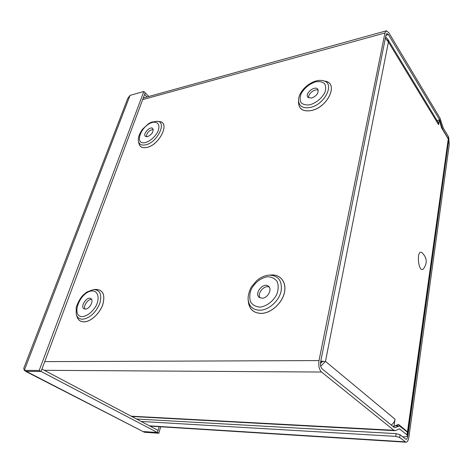 <?xml version="1.0" encoding="UTF-8"?>
<svg xmlns="http://www.w3.org/2000/svg" width="473" height="473" viewBox="0 0 473 473"><rect width="100%" height="100%" fill="white"/><g stroke="black" fill="none" stroke-linecap="round" stroke-linejoin="round"><path stroke-width="0.71" d="M407.951 433.12L407.359 432.097L399.46 425.931L395.322 427.657L394.299 427.491L322.16 368.905C320.688 367.361 320.174 365.026 320.617 361.892L386.045 34.825L386.849 33.506M407.359 432.097L406.981 434.811L407.584 435.769C407.365 436.585 405.875 436.928 403.108 436.804L402.541 436.768M406.981 434.811L399.431 428.84L395.552 430.542L393.885 430.282L321.539 372.032L44.356 370.318M441.504 127.68L442.048 127.58L439.689 119.911L388.416 34.618L386.92 33.488M442.048 127.58L443.053 130.04L448.244 138.613L448.641 140.008M448.865 138.471L448.499 136.78L443.319 128.195L439.961 118.067L388.8 32.672L386.352 30.822L384.939 32.992L142.675 99.596M44.74 361.632L319.021 360.58L384.939 32.992M319.021 360.58C318.294 365.7 319.133 369.514 321.539 372.032M262.237 298.232C267.712 298.185 272.448 289.293 268.599 286.36C263.786 281.677 253.841 293.207 259.163 297.304L262.237 298.232M269.291 287.164C264.46 284.51 256.738 293.473 260.067 297.872M311.606 98.082C316.809 95.883 318.885 92.939 317.844 89.261C315.083 85.099 304.582 93.471 307.84 97.213L311.606 98.082M318.282 90.254C314.965 88.203 307.539 94.127 308.674 97.893M147.505 136.703C152.01 134.456 153.76 131.725 152.755 128.514C150.26 125.771 142.521 133.977 145.382 136.336L147.505 136.703M153.24 129.431C149.137 130.176 146.831 132.623 146.317 136.768M85.436 309.111C89.657 309.117 94.174 300.385 90.887 298.623C87.198 295.85 79.89 306.498 83.946 308.763L85.436 309.111M91.608 299.409C88.025 298.765 82.976 306.12 84.974 309.106M407.963 433.026L407.484 431.796L448.262 138.95L441.557 127.881L439.305 119.888L438.595 124.695L388.404 42.014L387.588 38.934L385.607 37.018M448.262 138.95L448.623 140.599M320.729 366.297L325.477 361.36L395.038 419.214C394.606 421.691 393.329 423.613 391.212 424.985M387.6 38.928L438.205 122.472L438.595 124.683M395.044 419.214L393.979 426.404L398.473 424.346L407.484 431.796M397.84 425.848L396.894 425.067M391.502 425.221L391.573 424.754M437.04 120.556L439.305 119.888M323.845 361.366L320.777 361.118M322.574 361.437L320.44 363.435M385.377 38.189L388.404 42.014L325.477 361.36M321.699 361.549L320.653 361.744M393.979 426.404L392.886 426.344M41.068 371.453L145.205 92.826L143.851 91.472L39.194 370.465L24.306 370.371L23.739 368.372L127.751 98.431L130.034 95.386L24.306 370.371L26.186 371.34L41.068 371.453L39.194 370.465M143.851 91.472L130.034 95.386M158.845 433.256L144.377 432.245L143 431.542L157.479 432.535L158.845 433.256L160.714 426.782M144.578 94.494L145.187 92.856M148.841 96.468L145.223 92.844M147.085 96.953L144.614 94.482M25.406 370.938L25.678 371.376L41.104 371.471L41.961 369.076M157.479 432.535L159.176 426.687M26.222 371.34L142.976 431.53L25.678 371.382M41.996 369.076L158.071 430.4L157.456 432.523L142.976 431.53M41.104 371.471L157.456 432.523M448.469 141.705L407.815 436.266C407.478 438.264 406.869 439.293 405.982 439.352L400.052 434.764L396.102 433.635L395.7 436.372L399.661 437.501L405.923 442.202C407.371 442.101 408.365 440.422 408.903 437.158L449.249 144.667L448.794 138.979M136.514 419.007L396.102 433.635M141.143 421.455L395.7 436.372M423.613 268.652L423.477 268.818C418.126 274.174 415.944 247.988 422.141 252.824M399.992 429.082L398.786 429.023M448.499 136.78L448.244 138.613M270.355 275.055C279.957 273.79 286.809 281.837 284.474 292.432C282.286 303.016 271.283 313.085 261.599 313.433C253.357 313.25 248.904 309.005 248.242 300.698M248.201 300.201L248.284 301.177C249.141 309.165 253.575 313.232 261.599 313.38C271.165 313.037 282.05 303.181 284.362 292.71C286.815 282.227 280.282 274.074 270.846 275.026L269.817 275.085M260.274 310.241C269.019 309.892 278.958 300.887 281.092 291.321C282.44 280.702 278.337 275.31 268.788 275.144C264.437 275.629 260.387 277.48 256.644 280.702L251.4 286.975C250.27 288.512 247.911 294.531 248.1 299.119C248.881 306.421 252.943 310.128 260.274 310.241M260.044 307.125C266.648 306.315 273.329 301.218 276.847 294.277C278.479 289.541 278.585 285.29 277.172 281.53C274.896 278.473 271.685 276.876 267.541 276.74C261.061 277.71 254.663 282.665 251.193 289.358C249.531 293.958 249.33 298.156 250.589 301.951C252.73 305.12 255.881 306.847 260.044 307.125M324.744 81.125C339.159 82.651 328.031 107.501 311.228 110.57C302.832 111.865 298.605 109.003 298.54 101.991M95.398 289.452C102.842 289.435 105.349 294.383 102.907 304.299C99.992 313.221 91.058 321.628 84.295 321.859C80.469 321.918 78.015 320.109 76.922 316.425M159.052 121.555C170.765 121.638 159.762 145.158 146.683 147.487C142.137 148.315 139.511 146.831 138.808 143.023M298.605 101.506L298.54 102.428C298.847 109.115 303.075 111.811 311.228 110.522C327.683 107.525 338.975 83.266 325.176 81.232L324.247 81.072M310.158 107.466C325.182 104.681 335.534 82.538 322.947 80.676C313.173 78.287 298.634 89.947 298.552 100.11C298.841 106.218 302.708 108.672 310.158 107.466M309.951 104.793C316.402 102.706 321.333 98.709 324.744 92.791C326.051 89.137 325.992 86.092 324.567 83.644C322.385 81.835 319.399 81.232 315.615 81.829C309.324 83.963 304.511 87.895 301.183 93.624C299.847 97.19 299.829 100.223 301.135 102.718C303.211 104.616 306.149 105.302 309.951 104.793M138.483 141.486L138.885 143.366C139.718 146.902 142.314 148.262 146.677 147.452C159.472 145.181 170.57 122.235 159.407 121.608L157.491 121.307M145.536 144.886C157.207 142.787 167.383 121.839 157.207 121.259L151.608 122.135L149.953 122.909L148.167 123.979L142.444 129.324C139.192 134.001 137.85 137.956 138.418 141.185C139.174 144.407 141.551 145.643 145.536 144.886M145.382 142.598C150.172 140.984 154.186 137.613 157.42 132.487C160.725 125.984 158.349 121.147 152.667 122.371C141.049 125.12 133.587 145.306 145.382 142.598M76.455 315.095L77.058 316.815C78.228 320.215 80.641 321.882 84.289 321.817C90.964 321.587 99.768 313.398 102.765 304.582C105.337 294.785 103.025 289.736 95.824 289.423L94.842 289.559M82.905 319.204C90.201 317.856 95.836 312.606 99.797 303.435C102.174 294.484 100.075 289.86 93.5 289.571L86.92 292.001L83.39 294.827C80.546 297.659 78.134 301.886 76.147 307.497L76.301 314.657C77.371 317.761 79.57 319.275 82.905 319.204M82.74 316.603C87.836 315.627 92.276 312.062 96.054 305.901C100.022 297.889 97.952 290.718 91.975 290.948C79.748 291.746 70.323 317.241 82.74 316.603M398.763 426.067L395.115 425.883M394.476 427.616L395.322 427.657M440.316 121.443L439.772 121.549M131.151 416.175L393.885 430.282M439.334 119.982L439.689 119.911M388.416 34.618L385.956 35.292M399.661 437.501L400.052 434.764M149.427 425.83L405.083 441.841M407.3 436.236L407.815 436.266M407.584 435.769L407.957 433.067M448.877 138.376L448.646 140.061M298.552 100.66L298.54 102.428M323.437 80.8L325.176 81.232M93.95 289.541L95.824 289.423M399.401 425.925L395.446 425.73M131.731 416.482L394.819 430.684M386.24 30.851L143.266 98.012M408.069 432.742L448.635 140.505M321.279 361.626L324.348 361.36M405.923 442.202L149.953 426.108M423.477 268.818C427.527 263.124 427.078 257.791 422.135 252.813"/></g></svg>
